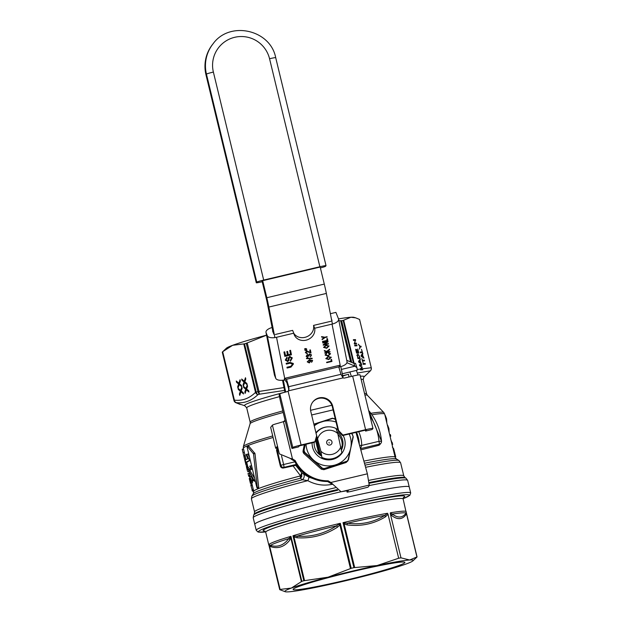 <?xml version="1.0" encoding="UTF-8"?>
<svg xmlns="http://www.w3.org/2000/svg" width="623" height="623" viewBox="0 0 623 623"><rect width="100%" height="100%" fill="white"/><g stroke="black" fill="none" stroke-linecap="round" stroke-linejoin="round"><path stroke-width="0.93" d="M336.708 499.677A79.448 4.696 -13.6 0 1 409.233 486.952A79.448 4.696 166.4 0 0 330.906 501.071A79.448 4.696 166.4 0 0 254.791 524.317A79.448 4.696 -13.6 0 1 336.708 499.677M356.481 432.261A32.318 32.17 -141.7 0 1 359.292 444.433M266.558 335.197L246.249 343.312A70.695 4.182 166.4 0 0 244.528 343.826L232.636 345.306A65.983 3.902 -13.6 0 1 266.551 335.166M284.913 392.186A61.537 3.637 166.4 0 0 244.582 405.223A61.537 3.637 166.4 0 0 244.886 405.814L236.187 402.816A69.083 4.088 -13.6 0 1 236.327 402.645A3.232 2.858 -84.2 0 1 234.412 400.153L222.411 351.995A70.695 4.182 166.4 0 0 222.271 352.166L233.96 400.488A3.232 3.232 0 0 0 235.634 402.606A3.232 2.959 -63 0 0 235.634 402.614A3.232 2.959 -63 0 0 236.187 402.816A3.232 3.224 -148.9 0 1 233.96 400.48A70.695 4.182 166.4 0 1 234.1 400.301A3.232 3.216 43.7 0 0 236.327 402.645C244.239 403.502 251.443 400.838 257.93 394.663A3.232 2.142 -106.6 0 1 256.217 392.132L255.516 392.358A3.232 2.78 46 0 0 257.93 394.663A69.083 4.088 -13.6 0 1 259.612 394.164L284.563 390.411M222.551 351.863L226.398 348.218A65.983 3.902 -13.6 0 1 232.636 345.306L222.691 351.722L234.412 400.153C242.285 401.048 249.325 398.447 255.516 392.358L243.795 343.927M338.523 318.898A65.983 3.902 -13.6 0 1 350.928 317.247A65.983 3.902 -13.6 0 1 353.989 317.348L355.694 317.847L350.928 317.247L343.141 320.432A70.695 4.182 166.4 0 0 341.622 320.689L338.912 320.736M357.306 373.052L370.358 370.849A3.232 3.224 31.1 0 0 371.269 367.765L359.58 319.451L355.694 317.847M362.882 353.989L362.376 354.658L363.902 358.217L361.239 356.278L361.052 355.507L362.687 353.179L362.882 353.989L361.947 354.238M356.613 349.394L357.586 352.353L358.318 352.314L357.781 348.989L358.755 353.007L356.582 353.14L355.64 349.246L356.668 352.408L357.329 352.369L356.613 349.394M361.426 364.073L358.762 362.134L358.575 361.363L360.211 359.027L359.899 360.507L361.426 364.073M354.666 345.204L356.831 345.08L357.002 345.788L354.837 345.921L354.666 345.204M362.812 369.782L360.639 369.914L360.382 368.839L361.862 367.196L359.627 365.717L359.393 364.767L361.566 364.634L361.729 365.319L359.915 365.428L362.267 367.539L360.795 369.205L362.641 369.096L362.812 369.782M353.334 339.714L355.499 339.582L354.666 343.25L356.364 343.148L356.527 343.834L354.362 343.958L355.203 340.29L353.498 340.392L353.334 339.714M360.071 358.466L357.906 358.591L357.22 354.97L357.898 354.074L359.596 356.512L360.071 358.466M363.007 363.598L365.171 363.474L365.351 364.182L363.178 364.315L363.007 363.598M362.555 352.641L360.39 352.766L360.219 352.057L362.127 351.94L361.488 349.293L362.555 352.641M361.768 358.482L362.461 360.25L364.369 360.141L364.541 360.849L362.633 360.966L363.061 362.734L361.768 358.482M361.169 346.918L360.25 346.972L359.502 349.121L359.923 346.583L358.311 344.192L360.078 346.256L360.997 346.201L361.169 346.918M359.549 445.344L361.722 445.414A35.013 34.849 38.3 0 0 358.739 431.723M360.476 448.708L361.722 445.414L378.994 441.318L379.469 444.137L378.473 445.39L360.795 449.876L378.504 445.39A2.694 0.498 75.8 0 0 378.535 445.375M317.738 480.24L308.782 477.125L303.448 473.939L301.742 472.764L295.668 465.326M296.626 464.797L296.33 465.179A2.694 2.679 -141.7 0 1 296.828 465.108L283.527 467.998A2.694 0.888 -102.4 0 0 283.582 467.982A2.694 2.679 -141.7 0 1 280.342 465.988L276.674 450.834A2.694 2.679 -141.7 0 1 277.173 448.544A2.694 2.694 0 0 0 276.667 450.85L278.045 449.861M296.384 464.415L284.096 467.328L283.629 464.517L280.856 465.334A2.694 2.679 38.3 0 0 284.096 467.328L283.582 467.982L296.353 465.179M293.059 465.903L300.481 475.754L300.154 475.98A3.232 1.067 -104.8 0 1 300.379 478.223L301.711 476.782L301.742 472.764L300.481 475.754A3.232 0.654 -147.3 0 1 301.711 476.782M247.837 466.549L247.962 467.452M246.599 454.362A74.059 4.377 166.4 0 0 246.062 454.619L247.822 458.769A74.059 4.377 166.4 0 0 245.291 460.202L245.828 462.445A74.059 4.377 -13.6 0 1 249.55 460.49L246.599 454.362L247.938 454.05L249.613 457.539M250.306 460.42A72.712 4.299 166.4 0 0 247.136 462.134L245.828 462.445M247.012 446.8L256.871 487.568L257.299 487.544L253.53 453.902L247.261 446.294L248.639 445.967L248.382 446.473L248.639 445.967L254.986 453.56L258.677 487.217L258.241 487.241M250.064 466.051A74.059 4.377 166.4 0 0 249.737 466.191L250.687 468.255A74.059 4.377 166.4 0 0 248.834 469.142L249.107 470.272A74.059 4.377 -13.6 0 1 251.63 469.096L250.064 466.051L251.412 465.731L251.793 466.572M252.385 469.026A72.712 4.299 166.4 0 0 250.423 469.952L249.107 470.272M251.248 482.926L250.952 481.696A74.059 4.377 -13.6 0 1 252.042 481.065L249.722 476.603L251.03 476.291L253.366 480.746A72.712 4.299 166.4 0 0 252.26 481.384L252.564 482.615A72.712 4.299 166.4 0 0 252.424 482.716L251.108 483.027A74.059 4.377 -13.6 0 1 251.248 482.926L252.564 482.615M247.097 467.655L254.589 481.322L247.097 467.655L248.406 467.343L249.107 469.002M249.636 470.139L254.651 478.394M249.364 473.254L249.987 475.754A72.712 4.299 166.4 0 0 249.987 475.84L250.15 476.502M243.757 455.763L242.246 449.269L243.538 448.949L245.065 455.452L243.757 455.763L243.336 454.058M251.708 482.887L251.77 483.144A72.712 4.299 166.4 0 0 251.77 483.199L253.53 490.418A72.712 4.299 166.4 0 0 253.538 490.503L253.436 493.541A73.662 4.353 -13.6 0 1 300.379 478.223L302.412 479.765L307.809 480.66C315.705 484.935 324.022 486.119 332.76 484.196M246.7 462.235L247.845 466.977M245.953 464.859L243.889 456.293L245.197 455.981L246.077 459.657M360.452 448.646A2.694 2.679 38.3 0 1 360.546 448.622L379.469 444.137A2.694 2.679 38.3 0 0 381.51 441.294L378.994 441.318A52.519 52.277 -141.7 0 0 370.062 416.351M246.949 383.815L245.33 382.452L244.621 382.6L243.391 386.143L243.056 384.773L244.037 382.008L241.981 380.334L241.669 379.033L244.263 381.206L245.478 377.717L245.805 379.088L244.847 381.798L246.864 383.449L247.175 384.749L244.621 382.6M244.263 381.206L244.964 381.058L245.742 378.823M243.827 384.882L244.746 381.86L242.596 379.812M241.981 380.334L242.69 380.178M244.037 382.008L244.746 381.86M243.056 384.773L243.764 384.625M237.667 386.766L238.648 384.002L236.592 382.32L236.273 381.019L238.866 383.2L240.081 379.711L240.416 381.074L239.45 383.791L241.467 385.435L241.786 386.735L239.232 384.593L237.994 388.137L237.667 386.766L238.375 386.618L239.349 383.854L237.207 381.806M238.648 384.002L239.349 383.854M236.592 382.32L237.301 382.172M238.866 383.2L239.575 383.052L240.353 380.817M239.232 384.593L239.933 384.446L241.56 385.808M248.694 391.042L247.074 389.679L246.365 389.827L245.135 393.37L244.808 391.999L245.781 389.235L243.733 387.553L243.414 386.26L246.007 388.433L247.222 384.944L247.557 386.315L246.591 389.025L248.608 390.676L248.92 391.968L246.365 389.827M246.007 388.433L246.716 388.285L247.487 386.05M245.571 392.108L246.49 389.087L244.348 387.039M243.733 387.553L244.434 387.405M245.781 389.235L246.49 389.087M244.808 391.999L245.509 391.851M239.411 393.993L240.392 391.228L238.336 389.546L238.025 388.246L240.618 390.426L241.833 386.93L242.16 388.3L241.202 391.018L243.219 392.661L243.531 393.962L240.976 391.812L239.746 395.364L239.411 393.993L240.12 393.845L241.101 391.073L238.959 389.032M240.392 391.228L241.101 391.073M238.336 389.546L239.045 389.398M240.618 390.426L241.319 390.278L242.098 388.043M240.976 391.812L241.685 391.665L243.305 393.035M362.641 356.722L362.197 354.884L361.379 355.897L362.641 356.722L362.056 356.87M362.197 354.884L361.324 355.118M362.376 354.658L361.488 354.892M362.921 356.909L362.329 357.072M363.723 357.462L363.092 357.625M357.329 352.571L357.454 353.085M357.586 352.353L358.318 352.314M357.329 352.369L356.457 352.602M360.406 359.845L359.463 360.094M358.903 361.753L360.164 362.57L359.72 360.74L358.684 361.807M361.247 363.318L360.616 363.482M360.444 362.765L359.845 362.921M359.899 360.507L359.004 360.748M359.72 360.74L358.848 360.974M360.164 362.57L359.58 362.726M354.728 345.454L355.71 345.866M356.831 345.08L355.593 345.399M362.641 369.096L361.402 369.423L361.511 369.86M360.538 369.47L361.402 369.423M362.267 367.539L361.324 367.788M362.111 366.892L361.605 367.025M361.566 364.634L360.328 364.961L360.429 365.397M359.455 365.008L360.328 364.961M354.261 343.53L355.235 343.912M353.397 339.963L354.37 340.345M355.499 339.582L354.261 339.909M355.678 340.314L355.149 340.454M354.666 343.25L354.222 343.366M356.364 343.148L355.126 343.475M358.069 354.806L357.532 355.803L357.984 357.867L359.642 357.766L358.895 355.297L358.069 354.806L356.699 355.149M358.646 358.023L358.77 358.536M359.642 357.766L357.789 358.124M363.069 363.848L364.05 364.26M365.171 363.474L363.933 363.793M360.273 352.307L362.127 351.94M361.13 352.205L361.254 352.719M362.259 360.515L363.24 360.927M364.369 360.141L363.131 360.46M360.25 346.972L359.705 347.112M360.997 346.201L359.853 346.505M247.892 467.157L246.583 467.468L246.521 466.861L247.276 470.357M246.716 467.772L247.37 470.708M247.588 471.627L248.468 471.416M249.55 460.49L250.282 460.311M249.2 459.05L249.932 458.878M256.871 487.568L258.677 487.217M251.63 469.096L252.362 468.917M251.451 468.371L252.19 468.192M249.722 476.603A74.059 4.377 166.4 0 0 249.582 476.704L250.539 480.668A74.059 4.377 166.4 0 0 250.298 480.863L250.843 481.922M251.824 480.138L253.148 479.827M252.042 481.065L253.366 480.746M250.68 480.574L249.987 477.709L251.388 480.146A74.059 4.377 166.4 0 0 250.68 480.574M250.563 481.984A74.059 4.377 -13.6 0 1 250.812 481.789L251.108 483.027M250.952 481.696L252.26 481.384M254.589 481.322L255.321 481.151M254.262 479.959L254.994 479.788M248.678 476.151A74.059 4.377 -13.6 0 1 248.678 476.065L248.273 474.461L248.678 476.151A74.059 4.377 -13.6 0 0 249.216 476.509L250.103 476.299M248.678 476.065L249.987 475.754M248.53 475.466L249.839 475.154M248.273 474.461L248.016 473.394L249.286 473.098M242.222 449.261L243.523 454.79M245.143 455.81L243.905 455.725M250.135 482.163L250.462 483.51A74.059 4.377 -13.6 0 1 250.462 483.456L249.27 478.526A74.059 4.377 166.4 0 0 249.27 478.589L250.111 482.062M249.27 478.526L249.979 478.355M250.462 483.456L251.77 483.144M250.462 483.51L251.77 483.199M245.041 461.09L245.151 461.557M243.889 456.293L244.216 457.703M246.023 463.894L247.043 463.652M246.015 465.062L247.323 464.75M246.256 466.074L247.565 465.763M245.228 461.807L245.649 461.705M244.932 460.592L245.361 460.498M244.816 459.486L245.968 459.213M244.894 459.213L245.906 458.972M244.146 457.337L245.454 457.025M250.773 484.733A74.059 4.377 166.4 0 0 250.781 484.826L251.225 486.664L250.773 484.733L252.081 484.421M251.022 485.776L252.331 485.465M252.151 489.725L251.225 486.664M251.988 489.764A74.059 4.377 166.4 0 0 251.996 489.849L252.229 490.823A74.059 4.377 -13.6 0 1 252.222 490.729L251.988 489.764L253.296 489.452M252.222 490.729L253.53 490.418M252.229 490.823A74.059 4.377 -13.6 0 0 252.759 491.181L253.647 490.963M392.358 447.127L393.611 448.583L395.737 456.752A74.059 4.377 -13.6 0 1 395.099 457.173M395.737 456.752L395.037 456.916M387.631 425.229L388.923 428.554L389.165 432.619M389.679 434.745L390.372 434.574L390.753 436.147A74.059 4.377 -13.6 0 1 390.115 436.567M390.948 440.002L392.724 444.3A74.059 4.377 -13.6 0 1 392.093 444.729M390.753 436.147L390.053 436.31M392.319 442.626L391.626 442.789M392.724 444.3L392.031 444.464M385.162 415.198L386.548 418.734L386.86 423.11M308.782 477.125A4.042 0.857 117.5 0 1 307.809 480.66A76.754 4.54 166.4 0 0 251.404 498.852L251.856 496.118A75.811 4.486 166.4 0 1 302.412 479.765A4.042 2.983 123.7 0 0 303.448 473.939M357.174 369.478L371.098 367.734A3.232 3.037 49.9 0 1 370.358 370.849A69.083 4.088 -13.6 0 1 370.218 371.028L370.241 371.004A3.232 2.78 46 0 0 370.257 370.989A3.232 3.232 0 0 0 370.335 370.911A3.232 3.216 -136.3 0 1 370.218 371.028A3.232 2.78 46 0 0 370.241 371.004L363.879 377.032A61.537 3.637 166.4 0 0 360.359 376.237M342.736 376.16L346.341 374.828M240.26 404.467L235.634 402.606A3.232 2.959 -63 0 1 235.12 402.271M246.249 343.312L257.938 391.626A3.232 2.064 73.6 0 0 259.612 394.164A3.232 1.028 -92.1 0 1 258.95 391.337L247.238 342.907M370.335 370.911L370.895 370.179A3.232 3.232 0 0 0 371.269 367.749L359.58 319.435L371.261 367.741M339.8 455.265L341.638 452.944A16.159 16.089 -141.7 0 0 341.863 452.648L337.775 433.592L336.015 428.484A16.159 16.089 -141.7 0 0 316.048 433.203L316.258 432.93M315.986 438.07L320.113 455.101M320.689 455.506L316.25 437.167M316.032 433.226L320.915 451.27L321.873 457.383L321.312 458.092M337.775 433.592A12.273 12.219 38.3 0 0 317.785 438.335M320.915 451.27A12.273 12.219 38.3 0 0 340.906 446.535M328.71 439.822A2.694 2.679 38.3 0 0 326.732 443.054A2.694 2.679 38.3 0 0 329.98 445.048A2.694 2.679 38.3 0 0 331.958 441.808A2.694 2.679 38.3 0 0 328.71 439.822M341.638 452.944A16.159 16.089 -141.7 0 1 321.873 457.383M329.185 443.078L329.022 442.4L329.185 443.078M417.036 556.9L406.266 512.379L417.044 556.915A70.695 4.182 -13.6 0 1 416.873 557.126M417.044 556.915L409.661 559.999A65.983 3.902 -13.6 0 1 412.909 560.879A65.983 3.902 -13.6 0 1 406.671 563.792A65.983 3.902 -13.6 0 1 369.914 574.686A65.983 3.902 -13.6 0 1 320.915 586.305A65.983 3.902 -13.6 0 1 288.379 591.85A65.983 3.902 -13.6 0 1 285.318 591.749A65.983 3.902 -13.6 0 1 291.362 588.065L301.828 581.345A70.695 4.182 -13.6 0 1 303.853 580.745L292.966 535.741L294.001 537.034L297.132 537.781C311.648 538.669 325.097 535.134 337.495 527.183L339.909 524.979L340.322 523.304L336.482 525.835C324.404 533.709 311.235 537.166 296.984 536.208A2.157 0.678 -86.7 0 1 297.132 537.781M285.318 591.749L279.719 589.662A70.695 4.182 -13.6 0 1 279.883 589.451L268.996 544.447L269.557 545.834L271.2 546.838A2.157 1.869 105.7 0 0 270.429 545.413L269.447 545.032A2.157 1.503 -41.4 0 1 269.557 545.834L280.109 589.436L291.362 588.065A65.983 3.902 -13.6 0 1 328.126 577.171L351.208 568.308A70.695 4.182 -13.6 0 1 353.911 567.662L343.024 522.666L344.13 523.982L347.128 524.901A2.157 0.888 96.9 0 1 347.478 523.227L344.667 523.071A2.157 0.631 -57.3 0 0 344.13 523.982L354.682 567.576L377.125 565.544L398.658 558.231A70.695 4.182 -13.6 0 1 400.978 557.842L409.661 559.999A65.983 3.902 -13.6 0 0 377.125 565.544A65.983 3.902 -13.6 0 0 328.126 577.171L303.853 580.745M354.682 567.576L353.911 567.662M324.528 584.974A57.503 3.403 -13.6 0 1 293.145 589.296A57.503 3.403 -13.6 0 1 373.512 566.875A57.503 3.403 -13.6 0 1 404.825 562.281A57.503 3.403 -13.6 0 1 324.528 584.974M406.219 512.737L403.128 498.937A70.695 4.182 -13.6 0 0 364.525 504.443A70.695 4.182 -13.6 0 0 265.702 532.19L268.778 544.907A70.695 4.182 166.4 0 1 268.832 544.658L279.719 589.662L268.926 545.086M289.905 539.923L290.941 536.341L288.737 538.646C283.784 545.304 277.687 547.555 270.429 545.413A70.064 4.143 -13.6 0 1 288.737 538.646A2.157 1.799 37.9 0 1 289.905 539.923C284.742 546.644 278.504 548.949 271.2 546.838M347.128 524.901C360.99 526.622 373.784 523.927 385.497 516.817L388.02 514.287L398.658 558.231M406.243 512.581L405.947 513.266A2.157 1.994 -142.3 0 0 405.799 514.902L406.398 513.375L406.157 511.911M400.978 557.842L390.348 513.889L391.898 515.735C397.599 519.878 402.232 519.598 405.799 514.902M388.028 514.279L387.514 513.282L385.03 515.314C373.543 522.385 361.029 525.018 347.478 523.227A70.064 4.143 -13.6 0 1 385.03 515.314A2.157 0.966 59 0 0 385.497 516.817M391.898 515.735A2.157 1.916 -54.3 0 1 392.334 514.076A70.064 4.143 -13.6 0 1 405.947 513.266C402.38 517.978 397.848 518.25 392.334 514.076L390.341 512.799L390.348 513.889M344.667 523.071L343.024 522.666A70.695 4.182 166.4 0 1 387.514 513.282M406.235 512.651A2.157 1.596 -173.5 0 0 406.398 513.375L416.951 556.97M269.447 545.032L268.996 544.447A70.695 4.182 166.4 0 1 290.941 536.341L301.828 581.345M301.384 581.571L290.832 537.976A2.157 1.332 11.6 0 0 290.131 537.392M337.495 527.183A2.157 0.607 57.5 0 0 336.482 525.835A70.064 4.143 -13.6 0 0 296.984 536.208L294.375 536.13A2.157 0.584 -60.5 0 1 294.001 537.034L304.546 580.636M350.461 568.581L339.909 524.979A2.157 0.413 32.1 0 0 339.013 524.41M294.375 536.13L292.966 535.741A70.695 4.182 166.4 0 1 340.322 523.304L351.208 568.308M284.921 392.225L282.546 380.24M273.03 332.16L267.283 303.097A9.423 0.709 -103.3 0 0 266.247 298.433L261.917 280.506M355.982 432.378L367.375 473.815L369.291 485.566L368.022 487.178L350.796 491.508L347.104 492.154L348.389 490.519L341.077 491.765L330.86 482.482L328.157 480.808A36.36 36.189 -141.7 0 1 295.177 460.553L292.46 458.894L291.899 459.603L290.201 458.364L292.46 458.894L283.449 421.662L285.295 421.226M290.201 458.364L279.353 453.856L276.994 446.668L275.701 448.295L270.662 427.378L272.415 425.159A10.77 0.639 166.4 0 1 278.504 423.134L283.449 421.662M332.417 324.03L326.359 293.425A18.854 1.417 -103.3 0 0 324.295 284.088L320.09 266.691M262.602 280.334L266.808 297.724A18.854 1.417 76.7 0 1 268.871 307.061L274.914 337.596M285.684 392.031L283.333 380.155M340.851 366.674L343.078 377.888L340.976 374.392A8.076 0.607 -103.3 0 0 340.952 374.314L338.78 366.815L340.275 365.724L332.036 324.124L314.677 328.235A10.77 9.602 -21.9 0 1 306.952 339.932A10.77 9.602 -21.9 0 1 294.22 334.73A10.77 9.602 -21.9 0 1 293.768 333.196L276.519 337.292A8.076 3.606 168.8 0 1 267.322 335.75L266.083 332.674A8.076 3.606 168.8 0 1 265.998 332.378A8.076 3.606 168.8 0 1 272.119 327.527M283.979 421.327L285.038 420.182M285.163 420.681L283.434 421.576M318.859 454.089L315.433 439.939M332.472 484.398L327.597 481.517A36.36 36.189 -141.7 0 1 294.617 461.254L291.899 459.603M294.617 461.254L295.177 460.553M330.299 483.183L330.86 482.482L367.375 473.815M327.597 481.517L328.157 480.808M346.738 360.304L353.872 363.349L355.523 363.302L356.956 367.772L355.009 366.184L353.872 363.349M328.921 345.835L326.631 348.187L323.547 347.26M328.337 346.03L326.078 345.601L324.209 347.315M328.36 346.123L326.031 345.492L324.233 347.377L326.6 347.844L328.407 346.232M325.993 345.15L328.999 346.092L326.678 348.296L323.594 347.369L325.993 345.15M311.391 354.713L310.285 356.831M307.762 356.87L307.762 357.361L306.127 356.263M308.377 355.92L307.318 355.157L306.726 356.34M308.338 355.764L307.365 355.274L306.695 356.286M310.932 355.094L309.647 354.386L308.961 355.943L308.424 356.006M306.656 356.122L307.809 356.87L307.809 357.477L306.173 356.372L307.256 354.666L308.447 355.071L309.553 353.88L311.5 355.087L310.324 356.94L310.97 355.211L309.686 354.495L308.961 355.943M309.008 356.052L308.424 356.029M311.002 353.015L306.695 351.403L305.963 352.509L307.194 353.186L307.248 353.794L305.434 352.618L306.586 350.804L310.223 352.361L309.763 350.04L310.386 349.892L311.002 353.015L306.648 351.294L306.002 352.649M310.363 349.9L310.955 352.906M307.248 353.794L305.387 352.509M307.162 353.194L307.201 353.685M312.1 358.233L306.524 358.505M312.216 358.7L306.547 358.614L306.454 358.147L312.178 358.591M305.885 350.282L305.029 350.484L304.896 349.822L305.753 349.62L306.851 349.877L305.005 350.367M306.851 349.877L305.838 350.165M292.576 364.198L290.131 363.084L286.323 363.988M292.46 363.777L292.615 364.307L290.17 363.193L286.346 364.105L286.183 363.31L290.022 362.399L293.231 363.458L293.402 364.05L290.957 367.118L287.117 368.029L286.962 367.235L290.793 366.324L292.615 364.307M293.207 363.404L293.355 363.941L290.91 367.009L287.094 367.913M305.675 349.207L304.818 349.41L304.686 348.748L305.543 348.545L306.641 348.81L304.795 349.293M306.641 348.81L305.628 349.09M292.047 357.532L290.443 361.067M286.93 357.205L287.148 357.952L286.167 359.72L287.437 360.873L287.982 360.499L288.371 357.75L289.788 356.34L292.218 358.093L290.482 361.184L290.263 360.452L291.439 358.311L290.022 357.088L289.22 358.015L288.924 360.429L287.647 361.62L285.396 359.938L286.93 357.205L286.276 360.133M291.4 358.202L289.975 356.979L289.173 357.906L288.877 360.32L287.6 361.511L285.35 359.829M291.299 357.836L291.439 358.311M286.121 359.611L286.253 360.078M292.07 357.586L292.171 357.976M285.552 360.46L285.396 359.938M331.95 361.441L326.717 362.679L326.631 362.243L331.241 361.153L330.922 359.526L331.537 359.378L331.95 361.441L326.693 362.563M331.514 359.378L331.903 361.324M290.559 350.313L291.447 354.791L284.812 356.372L283.956 352.018L284.734 351.831L285.443 355.383L287.468 354.908L286.806 351.574L287.592 351.395L288.254 354.721L290.505 354.183L289.781 350.492L290.559 350.313L291.408 354.682L284.789 356.247M287.569 351.395L288.254 354.721M284.711 351.839L285.443 355.383M331.156 357.127L328.866 359.479L325.782 358.552M328.913 359.588L325.829 358.669L328.228 356.442L331.234 357.384L328.866 359.479M330.595 357.415L328.266 356.784L326.374 358.412L328.835 359.136L330.572 357.322M330.642 357.532L328.313 356.893L326.444 358.607M312.505 360.351L311.531 362.212M310.667 360.865L309.281 362.835L307.217 361.768M312.037 360.686L309.795 360.063L310.752 361.145L309.32 362.944L307.264 361.885L309.467 359.658L312.614 360.686L311.578 362.321L312.006 360.577M310.114 361.021L308.759 360.382L307.801 361.768M310.09 360.912L308.806 360.491L307.778 361.714M307.731 361.574L309.226 362.345L310.161 361.138M312.084 360.795L309.841 360.18M326.935 342.05L322.831 343.024L322.745 342.603L327.971 341.365L328.064 341.809L324.303 344.527L328.407 343.553L328.492 343.974L323.259 345.212L323.173 344.76L326.935 342.05L322.807 342.907M328.492 343.974L323.236 345.095M324.303 344.527L328.064 341.809M329.879 353.802L328.422 353.334L328.508 352.859L330.525 353.809L328.095 356.013L325.12 355.087L326.382 353.42L325.743 355.063M329.894 353.88L328.376 353.225M326.592 353.7L325.72 355.009M330.447 353.56L328.048 355.904L325.074 354.978M325.673 354.845L328.002 355.569L329.941 353.989M327.83 340.649L322.605 341.887L322.519 341.451L327.13 340.36L326.802 338.733L327.425 338.585L327.83 340.649L322.582 341.77M327.402 338.585L327.784 340.532M329.956 351.512L324.817 353.062M329.505 349.223L327.184 351.473L330.019 351.831M330.065 351.94L324.84 353.179L324.754 352.743L327.34 352.127L324.412 350.998M327.34 352.127L324.427 351.099L324.31 350.508L326.701 351.395L329.528 349.207L329.59 349.667M329.637 349.783L327.231 351.59M324.918 337.658L322.161 339.644L322.06 339.114L324.318 337.541L321.663 337.121L321.561 336.615L324.832 337.222L327.052 336.693L327.137 337.129L324.879 337.541L322.138 339.519M327.137 337.129L324.879 337.541M324.318 337.541L321.639 337.012M276.519 337.292L284.797 378.901M340.158 365.164L284.641 378.332L284.766 378.901L286.525 379.243L288.69 386.712A8.076 0.607 76.7 0 1 288.714 386.79L288.589 390.816A2.694 2.679 -141.7 0 1 288.091 391.252L286.393 391.851A8.076 0.475 166.4 0 0 279.82 393.892L279.127 394.756L280.21 400.215L291.587 447.252L291.985 448.459L292.779 447.454A8.076 0.475 -13.6 0 1 301.096 444.993L314.911 441.715L314.514 442.221L299.313 445.904L298.518 446.909L291.985 448.459L298.518 446.909M288.908 389.648L286.977 382.974A8.076 0.607 76.7 0 1 286.93 382.818L284.259 378.932M338.951 367.858L339.948 365.849L340.485 366.83L342.152 366.176A8.076 3.606 -11.2 0 0 347.019 361.706L338.601 319.155A8.076 3.606 168.8 0 1 332.036 324.124M284.758 378.909L284.984 380.038L282.967 380.194A8.076 3.606 -11.2 0 1 275.74 378.309L267.322 335.75M340.072 365.802L340.485 366.83M293.768 333.196L292.631 330.369L275.389 334.458M330.899 321.289L313.54 325.408A10.77 9.602 -21.9 0 1 306.625 336.817A10.77 9.602 -21.9 0 1 293.783 333.266M346.918 362.718L355.009 366.184L341.396 369.408M348.452 374.33L342.642 375.708M356.956 367.772A8.076 0.607 -103.3 0 1 357.127 370.249L356.574 370.958M265.998 332.378L274.416 374.929A8.076 3.606 -11.2 0 0 274.502 375.225L275.74 378.309M272.749 330.712A1.347 0.6 -11.2 0 0 272.601 331.078A1.347 0.6 -11.2 0 0 272.617 331.125L273.855 334.201A1.347 0.6 -11.2 0 0 274.299 334.496M331.428 319.054L331.981 320.417A1.347 0.6 -11.2 0 1 331.989 320.463A1.347 0.6 -11.2 0 1 331.794 320.876M330.369 313.704L335.914 312.388L338.507 318.867A8.076 3.606 168.8 0 1 338.601 319.155M314.677 328.235L313.54 325.408M349.97 372.313L351.411 376.409M349.02 376.977L348.459 374.236M314.911 441.715L316.663 435.773L310.791 411.468A11.307 11.261 -141.7 0 1 324.162 397.856A11.307 11.261 -141.7 0 1 332.737 406.258L338.616 430.563L342.899 435.072L342.502 435.578L365.203 430.197L366.433 429.979L365.569 431.077L365.249 430.182M342.899 435.072L365.6 429.691A8.076 0.475 -13.6 0 1 372.975 428.398A8.076 0.475 -13.6 0 1 372.967 428.437L372.102 429.527L365.569 431.077L372.095 429.527M356.504 370.763L357.991 374.991M360.001 374.867A8.076 0.475 166.4 0 0 360.016 374.828A8.076 0.475 166.4 0 0 352.641 376.121L344.69 378.005A2.694 2.679 -141.7 0 1 343.078 377.888L288.589 390.816M312.684 402.115A11.307 11.261 -141.7 0 1 332.339 406.764L338.219 431.069L342.502 435.578M338.616 430.563L338.219 431.069M262.166 281.331L262.641 280.732M263.334 280.521L319.521 267.197M262.213 281.736A6.736 0.397 -13.6 0 1 256.279 282.764A6.736 0.397 -13.6 0 1 256.287 282.733L256.762 282.126A6.736 0.397 -13.6 0 1 263.693 280.07L213.378 72.066A28.954 28.822 -141.7 0 1 234.669 37.31A28.954 28.822 -141.7 0 1 269.557 58.741L319.879 266.745A6.736 0.397 -13.6 0 1 326.024 265.663A6.736 0.397 -13.6 0 1 326.008 265.694L325.533 266.301A6.736 0.397 -13.6 0 1 320.386 267.921M319.879 266.745L263.693 280.07M303.043 451.005L304.32 444.635L303.004 451.293M303.86 453.521L303.043 450.99L304.047 450.242L305.293 444.401M303.043 452.018L303.868 453.536L321.242 469.142L303.884 453.544L304.725 452.306L304.047 450.242M321.242 469.142L323.867 469.695L321.234 469.127L321.935 468.239L324.567 468.8L347.844 460.903L353.257 436.902L352.416 434.348L351.465 433.452L352.431 434.356L353.257 436.902M347.961 460.763L345.983 462.539L323.867 469.695L324.388 468.519L321.935 468.239L304.585 452.648L303.751 450.094L304.982 444.479M335.283 418.952L332.433 418.204L335.384 419.365M351.185 433.522L352.431 434.356M352.338 434.62L353.257 436.894L347.946 460.779M313.922 424.419L332.674 418.415M353.015 436.684L348.483 459.649M348.195 459.673L346.224 462.445M346.746 461.285L324.388 468.519M322.255 468.06L304.725 452.306M306.064 444.222A22.623 22.521 38.3 0 0 350.733 448.062A22.623 22.521 38.3 0 0 349.145 434.005M336.038 422.067A22.623 22.521 38.3 0 0 314.272 425.867M337.939 434.278A14.477 14.407 -141.7 0 1 341.365 449.339M343.109 435.438A16.564 16.486 -141.7 0 1 317.598 455.6A16.564 16.486 -141.7 0 1 312.1 442.789M315.923 432.712A16.564 16.486 -141.7 0 1 328.664 426.825M336.07 428.624A16.564 16.486 -141.7 0 1 337.884 429.699M314.148 442.307A14.477 14.407 38.3 0 0 321.686 456.098M341.466 449.977A14.477 14.407 38.3 0 0 337.222 431.918M354.121 363.349L343.694 320.23M343.141 320.432L353.482 363.186M351.715 362.43L341.622 320.689M340.649 320.752L350.617 361.963M283.995 387.561L257.938 391.626A70.695 4.182 166.4 0 0 256.217 392.132L244.528 343.826M378.473 445.39A2.694 0.498 75.8 0 0 378.504 445.39A2.694 2.694 0 0 0 379.96 444.448A2.694 2.679 -141.7 0 1 378.473 445.39M276.674 450.857L280.334 466.004A2.694 2.694 0 0 0 283.527 467.998A2.694 0.888 -102.4 0 1 283.473 468.005M277.492 448.178A2.694 2.679 38.3 0 0 277.188 450.18L280.856 465.334L280.342 465.988M294.913 461.838L283.629 464.517L281.51 455.779M371.915 414.723A72.712 4.299 -13.6 0 1 384.687 414.116L395.107 457.189A72.712 4.299 166.4 0 0 363.879 461.106M364.899 395.013A60.353 3.567 -13.6 0 1 367.383 395.301L383.807 412.519A72.284 4.275 166.4 0 0 370.895 413.298M367.383 395.301L366.643 393.946A59.925 3.543 166.4 0 0 364.541 393.534M282.803 410.931A59.925 3.543 166.4 0 0 250.158 422.129L250.119 423.671A60.353 3.567 -13.6 0 1 283.177 412.473M244.886 405.814L246.708 407.863A59.925 3.543 -13.6 0 1 246.809 407.567A59.925 3.543 -13.6 0 1 279.501 396.633M361.091 379.275A59.925 3.543 -13.6 0 1 363.193 379.687L366.643 393.946M272.438 436.014A72.284 4.275 166.4 0 0 243.383 446.496L250.119 423.671M243.383 446.496L243.328 448.319A72.712 4.299 -13.6 0 1 272.812 437.556M300.154 475.98A72.712 4.299 166.4 0 0 253.748 491.383M364.471 463.239A73.662 4.353 -13.6 0 1 396.376 458.964L398.961 460.529L400.605 462.757L403.774 475.832A76.754 4.54 166.4 0 0 368.902 480.356M335.33 487.747A76.754 4.54 166.4 0 0 333.71 488.128A76.754 4.54 166.4 0 0 254.698 511.545A76.754 4.54 166.4 0 0 254.566 511.935L254.254 514.076A77.704 4.595 -13.6 0 1 254.316 513.983A77.704 4.595 -13.6 0 1 334.302 490.278A77.704 4.595 -13.6 0 1 337.121 489.608M400.605 462.757A76.754 4.54 166.4 0 0 365.584 467.305M379.96 444.448L380.949 443.187A2.694 2.694 0 0 0 381.517 441.286A55.213 54.956 38.3 0 0 368.637 410.464M361.862 356.169L361.293 356.317M361.729 355.492L361.091 355.663M359.385 362.025L358.817 362.173M359.253 361.348L358.614 361.511M249.177 471.65L248.632 471.767M247.043 469.329L247.51 469.22M253.335 453.419L254.791 453.077M253.53 453.902L254.986 453.56M243.001 452.594L244.309 452.282M245.937 464.19L247.105 463.917M245.618 463.162L246.856 462.873M244.637 458.808L245.805 458.536M393.611 448.583L393.058 448.716M394.157 450.312L393.479 450.476M394.709 452.493L394.009 452.656M388.923 428.554L388.215 428.717M386.548 418.734L385.839 418.905M398.961 460.529A75.811 4.486 166.4 0 0 365 465.163M369.307 482.529A77.704 4.595 -13.6 0 1 405.036 477.6L403.774 475.832M405.036 477.6L405.994 478.184A78.506 4.641 166.4 0 0 369.423 483.261M337.798 490.223A78.506 4.641 166.4 0 0 334.535 490.994A78.506 4.641 166.4 0 0 253.725 514.948A78.506 4.641 166.4 0 0 253.662 515.034L254.254 514.076M253.662 515.034L253.211 517.775A79.448 4.696 -13.6 0 1 253.343 517.378A79.448 4.696 -13.6 0 1 335.127 493.136A79.448 4.696 -13.6 0 1 340.937 491.773M369.299 485.551A79.448 4.696 -13.6 0 1 407.652 480.411L410.689 492.964A79.448 4.696 166.4 0 0 367.305 499.14A79.448 4.696 166.4 0 0 256.248 530.329L258.14 532.081L265.624 531.949M406.204 511.662A70.695 4.182 166.4 0 0 390.341 512.799M265.624 531.933A77.564 4.587 -13.6 0 1 281.02 522.861A77.564 4.587 -13.6 0 1 366.947 501.266A77.564 4.587 -13.6 0 1 403.081 498.68M403.291 497.637A72.852 4.306 166.4 0 0 364.938 502.013A72.852 4.306 166.4 0 0 289.734 520.657A72.852 4.306 166.4 0 0 264.962 531.1M347.112 492.139L346.793 490.792L347.104 492.154M279.353 453.856L272.415 425.159M277.391 447.89L275.716 448.287L277.399 447.898M266.808 297.724L324.295 284.088M326.359 293.425L268.871 307.061M310.573 410.316L331.864 405.269M333.095 409.887L311.632 414.98M369.525 485.013L341.077 491.765M338.787 366.869L286.533 379.267L286.93 382.818M357.127 370.249L342.261 373.777M266.083 332.674L274.502 375.225M288.69 386.712L340.952 374.314M288.971 389.001L288.714 386.79M292.779 447.454L279.82 393.892M332.737 406.258L332.339 406.764M365.6 429.691L352.641 376.121M288.091 391.252L301.096 444.993M256.287 282.733L205.964 74.729A6.736 0.397 166.4 0 0 205.956 74.76A6.736 0.397 166.4 0 0 205.979 74.783M256.762 282.126L206.447 74.121L205.964 74.729A35.682 35.519 -141.7 0 1 212.568 44.42L213.05 43.812A35.682 35.519 38.3 0 0 206.447 74.121A6.736 0.397 -13.6 0 1 213.378 72.066M275.693 57.698A6.736 0.397 166.4 0 0 275.701 57.659A6.736 0.397 166.4 0 0 269.557 58.741M332.433 418.204L313.86 424.162L332.448 418.197L335.283 418.944M277.484 448.155L277.173 448.544M383.807 412.519L384.687 414.116M246.708 407.863L250.158 422.129M243.328 448.319L243.64 449.588M244.932 454.946L245.189 455.989M251.404 498.852L254.566 511.935M368.637 410.44L381.517 441.286M246.529 467.25L246.786 468.325M246.474 466.845L247.79 466.534M247.097 446.193L248.468 445.866M257.19 488.011L258.561 487.684M244.855 460.35L245.065 461.199M245.096 461.347L245.314 462.243M253.436 493.541L251.856 496.118M363.193 379.687L363.879 377.032M396.376 458.964L395.107 457.189M405.994 478.184L407.652 480.411M253.211 517.775L256.248 530.329M222.271 352.174L233.96 400.488M412.909 560.879L416.771 557.227M268.778 544.907L269.05 545.569M410.689 492.964L409.802 495.386L403.089 498.696M403.47 497.388L403.128 498.937M265.702 532.19L264.689 530.967M372.975 428.398L360.016 374.828M288.394 391.065L288.877 389.858M212.568 44.42C205.722 53.508 203.519 63.624 205.956 74.76L256.279 282.764M213.05 43.812C229.583 20.504 270.39 29.554 275.701 57.659L326.024 265.663M323.851 469.695L345.991 462.539"/></g></svg>
